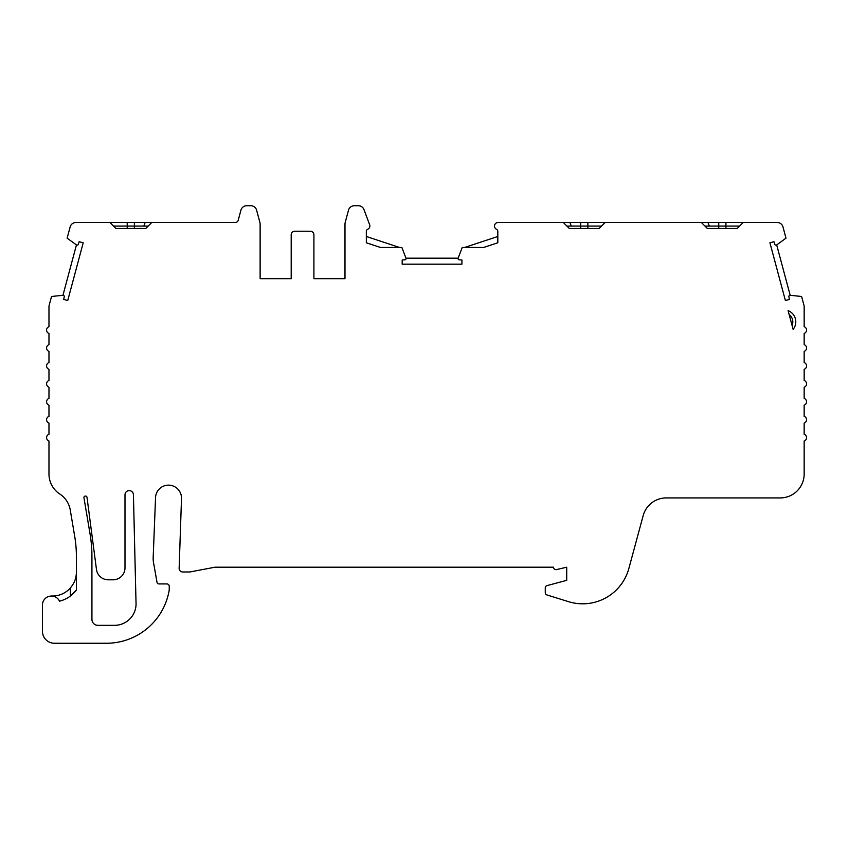 <?xml version="1.0" encoding="UTF-8"?>
<svg xmlns="http://www.w3.org/2000/svg" width="849" height="849" viewBox="0 0 849 849"><rect width="100%" height="100%" fill="white"/><g stroke="black" fill="none" stroke-linecap="round" stroke-linejoin="round"><path stroke-width="1.27" d="M792.064 325.4A8.968 8.968 0 0 0 789.167 314.618M795.789 321.824A11.95 11.95 0 0 0 788.105 310.66L793.125 329.359A11.95 11.95 0 0 0 795.789 321.824M113.511 226.078L148.172 226.078M151.759 222.491L109.924 222.491L115.899 228.466L145.784 228.466L151.759 222.491L235.332 222.491A2.993 2.993 0 0 0 238.219 220.284L240.925 210.17A5.975 5.975 0 0 1 246.698 205.734L250.837 205.734A5.975 5.975 0 0 1 256.61 210.17L259.921 222.523A5.975 5.975 0 0 1 260.123 224.072L260.123 278.674L291.196 278.674L260.123 278.674M554.79 222.491L766.551 222.491A23.91 23.91 0 0 0 766.551 222.491L777.206 222.491A5.975 5.975 0 0 1 782.98 226.927L785.994 238.176L776.686 244.926A1.199 1.199 0 0 1 774.85 244.332L773.97 241.71L769.926 242.803L785.389 300.514L789.432 299.432L788.891 296.726A1.199 1.199 0 0 1 790.186 295.293L801.594 296.481L804.035 305.587A3.587 3.587 0 0 1 804.162 306.51L804.162 326.695A3.587 3.587 0 0 1 804.162 333.455L804.162 344.62A3.587 3.587 0 0 1 804.162 351.38L804.162 362.544A3.587 3.587 0 0 1 804.162 369.315L804.162 380.479A3.587 3.587 0 0 1 804.162 387.24L804.162 398.404A3.587 3.587 0 0 1 804.162 405.164L804.162 416.339A3.587 3.587 0 0 1 804.162 423.099L804.162 434.264A3.587 3.587 0 0 1 804.162 441.024L804.162 474.007A23.91 23.91 0 0 1 780.252 497.917L666.274 497.917A23.91 23.91 0 0 0 643.192 515.576L628.854 568.501A47.809 47.809 0 0 1 568.543 601.665L546.947 594.958A2.388 2.388 0 0 1 545.27 592.676L545.27 587.922A2.388 2.388 0 0 1 547.043 585.608L566.718 580.345L566.718 567.196L556.573 569.583A2.388 2.388 0 0 1 553.569 567.196L214.999 567.196L189.9 571.971L182.726 571.971A3.587 3.587 0 0 1 179.139 568.384L181.516 498.13A13 13 0 0 0 168.516 485.14A13 13 0 0 0 155.526 498.13L153.149 558.324A23.91 23.91 0 0 0 153.51 562.473L157.033 582.446A1.794 1.794 0 0 0 158.795 583.921L166.85 583.921A2.388 2.388 0 0 1 169.248 586.319L169.248 589.906A63.675 63.675 0 0 1 106.889 643.255L60.046 643.266A11.95 11.95 0 0 1 59.366 643.245L54.4 643.245A11.95 11.95 0 0 1 42.45 631.285L42.45 604.987A8.968 8.968 0 0 1 59.515 601.166A29.885 29.885 0 0 0 74.892 591.891L76.389 590.044L76.389 556.307A119.529 119.529 0 0 0 74.712 536.409L70.265 510.037A23.91 23.91 0 0 0 59.791 494.012A23.91 23.91 0 0 1 48.977 474.007L48.977 441.024A3.587 3.587 0 0 1 48.977 434.264L48.977 423.099A3.587 3.587 0 0 1 48.977 416.339L48.977 405.164A3.587 3.587 0 0 1 48.977 398.404L48.977 387.24A3.587 3.587 0 0 1 48.977 380.479L48.977 369.304A3.587 3.587 0 0 1 48.977 362.544L48.977 351.38A3.587 3.587 0 0 1 48.977 344.62L48.977 333.455A3.587 3.587 0 0 1 48.977 326.685L48.977 306.51A3.587 3.587 0 0 1 49.093 305.576L51.534 296.481L62.953 295.293L76.452 244.926A1.199 1.199 0 0 0 78.288 244.332L79.159 241.71L83.213 242.803L67.74 300.514L63.696 299.432L64.248 296.726A1.199 1.199 0 0 0 62.953 295.293M605.157 222.491L599.182 228.466L569.297 228.466L563.322 222.491L497.811 222.491A3.587 3.587 0 0 0 496.378 229.219A2.388 2.388 0 0 1 497.811 231.416L497.811 242.782L483.675 247.452L462.238 247.452L458.131 258.192A1.199 1.199 0 0 0 459.182 259.815L461.93 259.985L461.93 264.177L402.182 264.177L402.182 259.985L404.941 259.815A1.199 1.199 0 0 0 405.981 258.192L401.874 247.452L380.458 247.452L366.333 242.782L366.333 231.416A2.388 2.388 0 0 1 367.766 229.219A3.587 3.587 0 0 0 369.793 225.155L363.977 209.618A5.975 5.975 0 0 0 358.384 205.734L354.277 205.734A5.975 5.975 0 0 0 348.504 210.17L345.193 222.523A5.975 5.975 0 0 0 344.991 224.072L344.991 278.674L313.907 278.674L313.907 234.823A3.587 3.587 0 0 0 310.331 231.236L294.783 231.236A3.587 3.587 0 0 0 291.196 234.823L291.196 278.674M83.934 497.514A1.433 1.433 0 0 1 85.367 496.081L85.579 496.081A1.433 1.433 0 0 1 86.991 497.249L96.489 569.637A11.95 11.95 0 0 0 108.311 579.814L113.044 579.814A11.95 11.95 0 0 0 124.994 567.864L124.994 494.85A4.224 4.224 0 0 1 129.165 490.616A4.224 4.224 0 0 1 133.431 494.734L136.01 602.238A21.522 21.522 0 0 1 114.551 625.331L97.9 625.331A5.975 5.975 0 0 1 91.925 619.356L91.925 556.307A135.065 135.065 0 0 0 90.036 533.819L83.955 497.758A1.433 1.433 0 0 1 83.934 497.514M109.924 222.491L75.922 222.491A5.975 5.975 0 0 0 70.149 226.927L67.135 238.176L76.452 244.926M59.515 601.166A8.968 8.968 0 0 0 51.418 596.03L52.479 596.03A23.91 23.91 0 0 0 70.403 587.933L72.621 584.993M405.981 258.192L458.131 258.192M344.991 278.674L313.907 278.674M464.626 247.452L497.811 236.489L497.811 242.782M366.333 236.489L399.486 247.452M601.57 226.078L566.909 226.078M790.186 295.293L776.686 244.926M739.628 226.078L704.957 226.078M753.19 222.491L751.832 222.491M76.028 576.238L76.261 574.55M76.389 590.044L70.403 596.03L70.403 587.933C74.457 583.04 76.452 577.766 76.389 572.12M701.38 222.491L707.355 228.466L737.229 228.466L743.215 222.491M737.229 228.466L725.927 228.466L725.927 222.491M718.753 222.491L718.753 228.466L707.355 228.466M599.182 228.466L587.869 228.466L587.869 222.491M550.502 222.491L548.104 222.491M517.03 222.491L514.643 222.491M134.375 228.466L134.375 222.491M143.778 226.078L145.19 222.491M571.303 226.078L569.891 222.491M580.695 228.466L580.695 222.491M127.212 228.466L127.212 222.491M709.35 226.078L707.939 222.491"/></g></svg>

